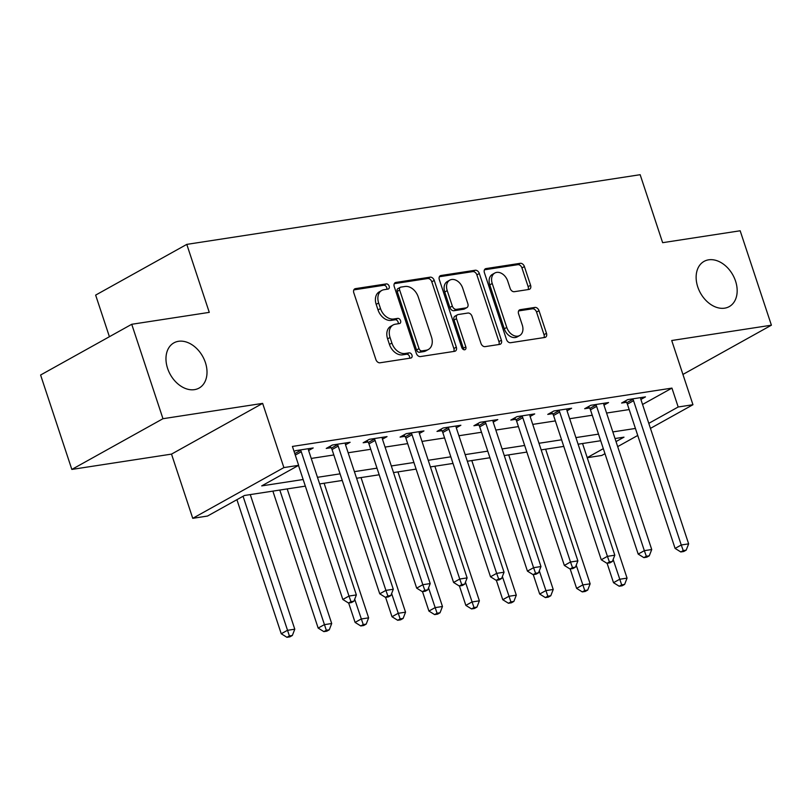 <?xml version="1.0" encoding="UTF-8"?>
<svg xmlns="http://www.w3.org/2000/svg" width="812" height="812" viewBox="0 0 812 812"><rect width="100%" height="100%" fill="white"/><g stroke="black" fill="none" stroke-linecap="round" stroke-linejoin="round"><path stroke-width="1.22" d="M389.161 286.189A2.781 1.989 60.9 0 0 386.279 283.906L355.473 288.636A3.969 2.842 60.9 0 0 354.773 288.879A3.969 2.842 60.9 0 0 353.799 292.797L375.875 359.523A3.969 2.842 60.9 0 0 379.996 362.791L410.801 358.051A2.781 1.989 60.9 0 0 411.288 357.889A2.781 1.989 60.9 0 0 411.968 355.148A2.781 1.989 60.9 0 0 409.086 352.865L405.097 353.474A12.698 9.105 60.9 0 1 391.892 343.04L390.054 337.477A12.698 9.105 60.9 0 1 393.16 324.952A12.698 9.105 60.9 0 1 395.414 324.191L399.392 323.572A2.781 1.989 60.9 0 0 399.89 323.409A2.781 1.989 60.9 0 0 400.57 320.669A2.781 1.989 60.9 0 0 397.677 318.385L393.698 318.994A12.698 9.105 60.9 0 1 380.493 308.56L378.656 302.998A12.698 9.105 60.9 0 1 381.752 290.473A12.698 9.105 60.9 0 1 384.005 289.711L387.994 289.092A2.781 1.989 60.9 0 0 388.491 288.93A2.781 1.989 60.9 0 0 389.161 286.189M386.786 289.285A2.781 1.989 60.9 0 0 386.705 287.56A2.781 1.989 60.9 0 0 383.812 285.276L353.849 289.884M409.593 358.244A2.781 1.989 60.9 0 0 409.512 356.519A2.781 1.989 60.9 0 0 406.619 354.235L402.63 354.844L405.097 353.474M398.184 323.765A2.781 1.989 60.9 0 0 398.103 322.039A2.781 1.989 60.9 0 0 395.221 319.755L391.232 320.364L393.698 318.994M697.752 286.9A25.882 18.554 60.9 0 0 729.237 306.611A25.882 18.554 60.9 0 0 735.55 281.094A25.882 18.554 60.9 0 0 704.065 261.383A25.882 18.554 60.9 0 0 697.752 286.9M167.587 368.384A25.882 18.554 60.9 0 0 199.072 388.085A25.882 18.554 60.9 0 0 205.395 362.568A25.882 18.554 60.9 0 0 173.9 342.867A25.882 18.554 60.9 0 0 167.587 368.384M528.937 289.448A3.969 2.842 60.9 0 0 529.637 289.204A3.969 2.842 60.9 0 0 530.601 285.296L524.41 266.569A3.969 2.842 60.9 0 0 520.289 263.311L486.083 268.569A3.969 2.842 60.9 0 0 485.373 268.802A3.969 2.842 60.9 0 0 484.409 272.72L506.475 339.457A3.969 2.842 60.9 0 0 510.606 342.715L544.811 337.457A3.969 2.842 60.9 0 0 545.512 337.224A3.969 2.842 60.9 0 0 546.486 333.306L539.006 310.692A3.969 2.842 60.9 0 0 534.875 307.423L520.238 309.676A3.969 2.842 60.9 0 0 519.538 309.92A3.969 2.842 60.9 0 0 518.563 313.828L522.278 325.044A10.617 7.612 60.9 0 1 519.68 335.518A10.617 7.612 60.9 0 1 506.769 327.429L492.234 283.5A10.617 7.612 60.9 0 1 494.823 273.025A10.617 7.612 60.9 0 1 507.744 281.114L510.169 288.433A3.969 2.842 60.9 0 0 514.29 291.701L528.937 289.448M642.546 404.467L671.94 388.106L678.182 406.995L692.951 404.721L650.453 428.381M131.737 324.282L162.968 418.708L71.832 469.427L40.6 375.012L131.737 324.282L209.273 312.366L186.79 244.382L640.16 174.702L662.643 242.686L740.168 230.77L771.4 325.196L671.717 340.512L692.951 404.721M71.832 469.427L171.515 454.111L262.652 403.381L162.968 418.708M262.652 403.381L283.885 467.59L298.654 465.327L261.708 485.891L303.15 479.516M671.94 388.106L292.411 446.438L298.654 465.327M434.247 280.424A3.969 2.842 60.9 0 0 430.127 277.166L395.921 282.424A3.969 2.842 60.9 0 0 395.211 282.667A3.969 2.842 60.9 0 0 394.246 286.575L416.312 353.311A3.969 2.842 60.9 0 0 420.443 356.57L454.649 351.312A3.969 2.842 60.9 0 0 455.349 351.078A3.969 2.842 60.9 0 0 456.324 347.16L434.247 280.424L431.791 281.805A3.969 2.842 60.9 0 0 427.66 278.536L394.297 283.662M440.997 275.501L475.203 270.244A3.969 2.842 60.9 0 1 479.334 273.502L501.4 340.238A3.969 2.842 60.9 0 1 500.436 344.146A3.969 2.842 60.9 0 1 499.725 344.389L485.089 346.633A3.969 2.842 60.9 0 1 480.968 343.374L472.016 316.315A3.969 2.842 60.9 0 0 467.885 313.046L458.181 314.538A3.969 2.842 60.9 0 0 457.471 314.782A3.969 2.842 60.9 0 0 456.506 318.69L465.824 346.866A2.781 1.989 60.9 0 1 465.144 349.607A2.781 1.989 60.9 0 1 461.764 347.495L439.322 279.653A3.969 2.842 60.9 0 1 440.297 275.735A3.969 2.842 60.9 0 1 440.997 275.501L439.718 276.212M682.933 374.433L771.4 325.196M311.229 458.435L333.823 454.964M348.145 452.761L370.749 449.29M385.071 447.087L407.665 443.616M421.986 441.413L444.58 437.942M458.912 435.739L481.506 432.258M495.827 430.066L518.421 426.584M532.743 424.392L555.347 420.91M569.669 418.718L592.263 415.236M606.584 413.044L629.178 409.563M294.066 451.462L295.477 450.68L313.199 447.96L308.611 450.508M345.526 444.834L350.114 442.286L332.392 445.006L326.241 448.437L331.042 447.696M382.452 439.16L387.04 436.612L369.318 439.333L363.157 442.763L367.958 442.022M419.368 433.486L423.955 430.939L406.233 433.659L400.072 437.089L404.883 436.348M456.293 427.812L460.871 425.265L443.149 427.985L436.998 431.416L441.799 430.675M493.209 422.138L497.797 419.591L480.075 422.311L473.914 425.742L478.715 425.001M530.124 416.465L534.712 413.917L516.99 416.637L510.829 420.068L515.64 419.327M567.05 410.791L571.628 408.243L553.916 410.963L547.755 414.394L552.556 413.653M603.966 405.117L608.553 402.559L590.832 405.289L584.67 408.72L589.482 407.979M640.881 399.443L645.469 396.885L627.747 399.616L621.596 403.036L626.397 402.305M186.79 244.382L95.643 295.101L109.407 336.706M604.981 453.685L601.814 455.451L587.228 457.694M305.342 486.134L244.463 495.482L207.517 516.046L192.748 518.32L283.885 467.59M171.515 454.111L192.748 518.32M637.745 435.455L617.688 446.61M648.788 423.356L678.182 406.995M317.472 477.314L340.076 473.843M354.397 471.64L376.991 468.169M391.313 465.966L413.907 462.495M428.239 460.292L450.833 456.821M465.154 454.618L487.748 451.147M502.07 448.945L524.674 445.473M538.995 443.271L561.589 439.799M575.911 437.597L598.505 434.126M612.827 431.923L635.431 428.452M616.024 441.586L623.992 437.16L615.019 438.531M600.697 440.733L578.093 444.205M563.772 446.407L541.178 449.878M526.856 452.081L504.262 455.562M489.94 457.755L467.336 461.236M453.015 463.429L430.421 466.91M416.099 469.103L393.505 472.584M379.174 474.776L356.58 478.258M342.258 480.46L319.664 483.932M587.208 457.633L603.316 448.66M381.752 290.473L379.295 291.843A12.698 9.105 60.9 0 0 376.189 304.368L378.656 302.998M391.232 320.364A12.698 9.105 60.9 0 1 378.027 309.93L376.189 304.368M393.16 324.952L390.694 326.322A12.698 9.105 60.9 0 0 387.598 338.848L390.054 337.477M402.63 354.844A12.698 9.105 60.9 0 1 389.435 344.41L387.598 338.848M453.806 351.444A3.969 2.842 60.9 0 0 453.857 348.531L431.791 281.805M400.823 287.123A2.781 1.989 60.9 0 0 400.326 287.296A2.781 1.989 60.9 0 0 399.656 290.036L419.022 348.612A2.781 1.989 60.9 0 0 421.915 350.896L426.117 350.246A12.698 9.105 60.9 0 0 428.371 349.485A12.698 9.105 60.9 0 0 431.466 336.96L418.231 296.918A12.698 9.105 60.9 0 0 405.026 286.484L400.823 287.123M400.326 287.296L397.87 288.666A2.781 1.989 60.9 0 0 397.19 291.406L399.656 290.036M428.371 349.485L425.904 350.855A12.698 9.105 60.9 0 1 423.651 351.616L419.449 352.266A2.781 1.989 60.9 0 1 416.556 349.982L397.19 291.406M439.373 276.74L472.746 271.614L475.203 270.244M498.883 344.511A3.969 2.842 60.9 0 0 498.944 341.608L476.867 274.872A3.969 2.842 60.9 0 0 472.746 271.614M457.471 314.782L455.004 316.152A3.969 2.842 60.9 0 0 454.04 320.07L463.358 348.246L465.824 346.866M463.52 349.586A2.781 1.989 60.9 0 0 463.358 348.246M462.728 288.23A10.617 7.612 60.9 0 0 449.807 280.14A10.617 7.612 60.9 0 0 447.219 290.615L452.335 306.094A3.969 2.842 60.9 0 0 456.456 309.352L466.169 307.86A3.969 2.842 60.9 0 0 466.88 307.616A3.969 2.842 60.9 0 0 467.844 303.708L462.728 288.23M449.807 280.14L447.341 281.51A10.617 7.612 60.9 0 0 444.753 291.985L447.219 290.615M466.88 307.616L464.413 308.986A3.969 2.842 60.9 0 1 463.713 309.23L453.999 310.722A3.969 2.842 60.9 0 1 449.868 307.464L444.753 291.985M494.823 273.025L492.366 274.395A10.617 7.612 60.9 0 0 489.768 284.87L492.234 283.5M519.68 335.518L517.224 336.889A10.617 7.612 60.9 0 1 504.303 328.799L489.768 284.87M543.969 337.589A3.969 2.842 60.9 0 0 544.02 334.676L536.539 312.062A3.969 2.842 60.9 0 0 532.418 308.804L518.614 310.915M528.094 289.579A3.969 2.842 60.9 0 0 528.145 286.666L521.954 267.94A3.969 2.842 60.9 0 0 517.823 264.682L484.459 269.807M236.911 499.695L281.246 633.756L287.407 630.335L294.786 629.198L250.269 494.589M243.062 496.264L289.397 635.928L286.93 637.298L289.884 636.852L292.35 635.471L289.397 635.928M294.786 629.198L292.35 635.471M286.93 637.298L281.246 633.756M298.491 465.418L342.826 599.479L348.987 596.059L301.272 451.776A4.04 2.903 60.9 0 0 300.592 450.396L300.278 449.939M350.977 601.651L348.51 603.022L351.464 602.575L353.93 601.205L350.977 601.651L348.987 596.059L356.366 594.922L308.651 450.64A4.04 2.903 60.9 0 1 308.398 449.198L308.398 448.691M342.826 599.479L348.51 603.022M353.93 601.205L356.366 594.922M272.873 491.118L318.162 628.082L324.323 624.661L331.702 623.525L287.194 488.915M279.805 490.052L326.312 630.254L323.856 631.624L326.81 631.178L329.266 629.797L326.312 630.254M331.702 623.525L329.266 629.797M323.856 631.624L318.162 628.082M348.663 603.001L355.088 622.408L361.238 618.988L368.628 617.851L324.11 483.241M354.702 599.215L363.238 624.58L360.772 625.951L363.725 625.504L366.192 624.123L363.238 624.58M368.628 617.851L366.192 624.123M360.772 625.951L355.088 622.408M385.588 597.327L392.003 616.734L398.164 613.314L405.543 612.177L361.025 477.568M391.628 593.542L400.154 618.906L397.687 620.277L400.641 619.82L403.107 618.45L400.154 618.906M405.543 612.177L403.107 618.45M397.687 620.277L392.003 616.734M338.188 446.103L332.027 449.533L379.742 593.805L385.903 590.385L338.188 446.103A4.04 2.903 60.9 0 0 337.508 444.722L337.203 444.265M387.892 595.978L385.436 597.348L388.39 596.901L390.846 595.531L387.892 595.978L385.903 590.385L393.292 589.248L345.577 444.966A4.04 2.903 60.9 0 1 345.323 443.525L345.313 443.017M332.027 449.533A4.04 2.903 60.9 0 0 331.347 448.153L330.088 446.295M379.742 593.805L385.436 597.348M390.846 595.531L393.292 589.248M375.103 440.429L368.952 443.849L416.668 588.132L422.829 584.711L375.103 440.429A4.04 2.903 60.9 0 0 374.423 439.048L374.119 438.592M424.818 590.304L422.352 591.674L425.305 591.227L427.772 589.857L424.818 590.304L422.829 584.711L430.208 583.574L382.493 439.292A4.04 2.903 60.9 0 1 382.239 437.851L382.229 437.343M368.952 443.849A4.04 2.903 60.9 0 0 368.272 442.479L367.004 440.611M416.668 588.132L422.352 591.674M427.772 589.857L430.208 583.574M412.029 434.755L405.868 438.175L453.583 582.458L459.744 579.037L412.029 434.755A4.04 2.903 60.9 0 0 411.349 433.375L411.034 432.918M461.734 584.63L459.267 586L462.221 585.553L464.687 584.173L461.734 584.63L459.744 579.037L467.123 577.9L419.408 433.618A4.04 2.903 60.9 0 1 419.154 432.177L419.154 431.669M405.868 438.175A4.04 2.903 60.9 0 0 405.188 436.805L403.929 434.938M453.583 582.458L459.267 586M464.687 584.173L467.123 577.9M422.504 591.654L428.919 611.06L435.08 607.64L442.469 606.503L397.951 471.894M428.543 587.868L437.069 613.233L434.613 614.603L437.566 614.146L440.023 612.776L437.069 613.233M442.469 606.503L440.023 612.776M434.613 614.603L428.919 611.06M448.945 429.081L442.784 432.502L490.509 576.784L496.66 573.363L448.945 429.081A4.04 2.903 60.9 0 0 448.265 427.701L447.96 427.244M498.659 578.956L496.193 580.326L499.147 579.88L501.613 578.499L498.659 578.956L496.66 573.363L504.049 572.227L456.334 427.944A4.04 2.903 60.9 0 1 456.08 426.503L456.07 425.995M442.784 432.502A4.04 2.903 60.9 0 0 442.104 431.131L440.845 429.264M490.509 576.784L496.193 580.326M501.613 578.499L504.049 572.227M459.419 585.98L465.844 605.387L472.005 601.966L479.384 600.829L434.867 466.22M465.459 582.194L473.995 607.559L471.528 608.929L474.482 608.472L476.948 607.102L473.995 607.559M479.384 600.829L476.948 607.102M471.528 608.929L465.844 605.387M496.345 580.306L502.76 599.713L508.921 596.292L516.3 595.155L471.792 460.546M502.384 576.52L510.91 601.885L508.444 603.255L511.398 602.798L513.864 601.428L510.91 601.885M516.3 595.155L513.864 601.428M508.444 603.255L502.76 599.713M533.261 574.632L539.686 594.039L545.837 590.608L553.226 589.482L508.708 454.872M539.3 570.836L547.826 596.211L545.37 597.581L548.323 597.124L550.78 595.754L547.826 596.211M553.226 589.482L550.78 595.754M545.37 597.581L539.686 594.039M485.87 423.407L479.709 426.828L527.424 571.11L533.586 567.689L485.87 423.407A4.04 2.903 60.9 0 0 485.19 422.027L484.876 421.57M535.575 573.282L533.108 574.652L536.062 574.196L538.529 572.825L535.575 573.282L533.586 567.689L540.965 566.553L493.249 422.27A4.04 2.903 60.9 0 1 492.996 420.829L492.985 420.322M479.709 426.828A4.04 2.903 60.9 0 0 479.029 425.458L477.771 423.59M527.424 571.11L533.108 574.652M538.529 572.825L540.965 566.553M522.786 417.733L516.625 421.154L564.34 565.436L570.501 562.016L522.786 417.733A4.04 2.903 60.9 0 0 522.106 416.353L521.801 415.896M572.49 567.608L570.034 568.979L572.988 568.522L575.444 567.152L572.49 567.608L570.501 562.016L577.89 560.879L530.165 416.597A4.04 2.903 60.9 0 1 529.921 415.155L529.911 414.648M516.625 421.154A4.04 2.903 60.9 0 0 515.945 419.784L514.686 417.916M564.34 565.436L570.034 568.979M575.444 567.152L577.89 560.879M559.701 412.06L553.551 415.48L601.266 559.762L607.417 556.342L559.701 412.06A4.04 2.903 60.9 0 0 559.021 410.679L558.717 410.222M609.416 561.934L606.95 563.305L609.903 562.848L612.37 561.478L609.416 561.934L607.417 556.342L614.806 555.205L567.091 410.923A4.04 2.903 60.9 0 1 566.837 409.481L566.827 408.974M553.551 415.48A4.04 2.903 60.9 0 0 552.87 414.11L551.602 412.242M601.266 559.762L606.95 563.305M612.37 561.478L614.806 555.205M570.176 568.958L576.601 588.365L582.762 584.934L590.141 583.808L545.623 449.198M576.216 565.162L584.752 590.537L582.285 591.907L585.239 591.451L587.705 590.08L584.752 590.537M590.141 583.808L587.705 590.08M582.285 591.907L576.601 588.365M596.627 406.386L590.466 409.806L638.181 554.088L644.342 550.668L596.627 406.386A4.04 2.903 60.9 0 0 595.947 405.005L595.632 404.549M646.332 556.261L643.865 557.631L646.819 557.174L649.285 555.804L646.332 556.261L644.342 550.668L651.721 549.531L604.006 405.249A4.04 2.903 60.9 0 1 603.752 403.808L603.742 403.3M590.466 409.806A4.04 2.903 60.9 0 0 589.786 408.436L588.527 406.568M638.181 554.088L643.865 557.631M649.285 555.804L651.721 549.531M607.102 563.284L613.517 582.691L619.678 579.26L627.057 578.134L582.549 443.525M613.141 559.488L621.667 584.863L619.211 586.234L622.165 585.777L624.621 584.407L621.667 584.863M627.057 578.134L624.621 584.407M619.211 586.234L613.517 582.691M633.543 400.712L627.382 404.132L675.097 548.415L681.258 544.994L633.543 400.712A4.04 2.903 60.9 0 0 632.863 399.331L632.558 398.875M683.247 550.587L680.791 551.957L683.745 551.5L686.201 550.13L683.247 550.587L681.258 544.994L688.647 543.857L640.932 399.575A4.04 2.903 60.9 0 1 640.678 398.134L640.668 397.626M627.382 404.132A4.04 2.903 60.9 0 0 626.702 402.762L625.443 400.895M675.097 548.415L680.791 551.957M686.201 550.13L688.647 543.857M383.812 285.276L386.279 283.906M406.619 354.235L409.086 352.865M395.221 319.755L397.677 318.385M378.027 309.93L380.493 308.56M389.435 344.41L391.892 343.04M354.194 289.356L355.473 288.636M453.857 348.531L456.324 347.16M394.642 283.134L395.921 282.424M427.66 278.536L430.127 277.166M416.556 349.982L419.022 348.612M419.449 352.266L421.915 350.896M423.651 351.616L426.117 350.246M476.867 274.872L479.334 273.502M498.944 341.608L501.4 340.238M454.04 320.07L456.506 318.69M449.868 307.464L452.335 306.094M453.999 310.722L456.456 309.352M463.713 309.23L466.169 307.86M504.303 328.799L506.769 327.429M518.959 310.387L520.238 309.676M532.418 308.804L534.875 307.423M536.539 312.062L539.006 310.692M544.02 334.676L546.486 333.306M484.805 269.279L486.083 268.569M517.823 264.682L520.289 263.311M521.954 267.94L524.41 266.569M528.145 286.666L530.601 285.296M301.272 451.776L295.274 455.106M300.592 450.396L294.786 453.624M337.508 444.722L331.347 448.153M374.423 439.048L368.272 442.479M411.349 433.375L405.188 436.805M448.265 427.701L442.104 431.131M485.19 422.027L479.029 425.458M522.106 416.353L515.945 419.784M559.021 410.679L552.87 414.11M595.947 405.005L589.786 408.436M632.863 399.331L626.702 402.762"/></g></svg>
